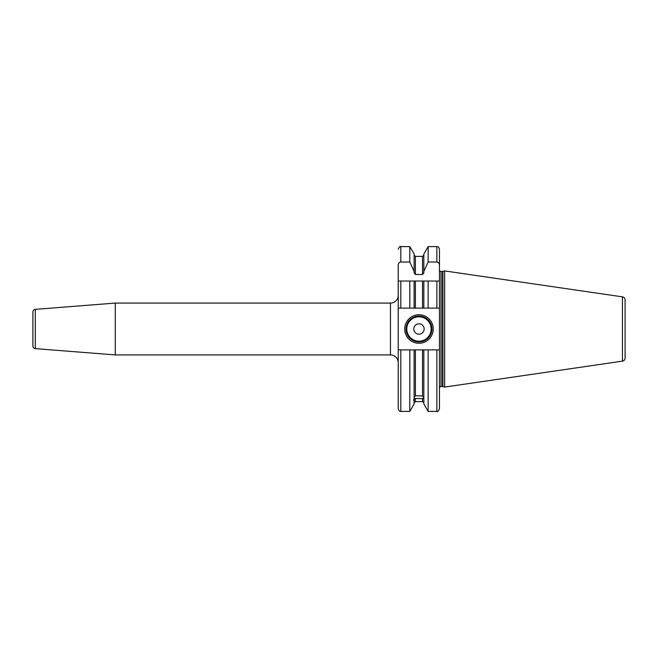 <?xml version="1.0" encoding="UTF-8"?>
<svg xmlns="http://www.w3.org/2000/svg" width="658" height="658" viewBox="0 0 658 658"><rect width="100%" height="100%" fill="white"/><g stroke="black" fill="none" stroke-linecap="round" stroke-linejoin="round"><path stroke-width="0.99" d="M398.23 265.232L398.23 308.125L415.404 308.125L414.112 308.125L414.112 281.032L398.23 281.032L398.23 265.232C398.411 263.241 399.274 262.172 400.821 262.016L409.802 262.016L409.802 246.61L400.821 246.61L400.821 262.016M409.802 246.61L414.112 254.07L414.112 272.79L415.404 274.501L422.535 274.501L423.834 272.79L423.834 271.441L428.136 262.016L436.863 262.016L436.863 246.61C438.212 246.561 439.075 247.424 439.454 249.209L439.454 269.887A1.555 1.555 0 0 0 441.008 271.441L442.497 271.441A1.555 1.555 0 0 0 442.9 271.384L444.644 270.923L444.644 387.077L442.9 386.616A1.555 1.555 0 0 0 442.497 386.559L441.008 386.559A1.555 1.555 0 0 0 439.454 388.113L439.454 349.875L439.454 408.791L439.454 349.875L436.863 349.875L436.863 411.39L428.136 411.39L423.834 403.93L423.834 349.875L414.112 349.875L414.112 398.551L413.528 400.36L414.112 400.187L414.112 403.93L409.802 411.39L409.802 349.875L400.821 349.875L400.821 411.39C400.015 411.908 399.151 411.044 398.23 408.791L398.23 308.125M400.821 349.875L398.23 349.875M436.863 262.016C438.409 262.172 439.273 263.249 439.454 265.232L439.454 281.032L422.535 281.032L422.535 308.125L423.834 308.125L415.404 308.125L415.404 281.032L409.802 281.032L409.802 308.125M428.136 308.125L423.834 308.125L423.834 281.032L428.136 281.032L428.136 308.125L439.454 308.125L439.454 281.032L436.863 281.032L436.863 308.125M400.821 308.125L400.821 281.032L398.23 281.032M422.535 281.032L415.404 281.032M414.112 271.441L409.802 262.016M414.112 397.588L415.404 395.754L415.404 349.875L409.802 349.875M414.112 400.187L414.112 399.217L415.404 398.485L415.404 401.602L414.112 402.893M423.834 398.715L415.404 398.485M415.404 395.754L422.535 395.943L423.834 398.156M423.834 271.441L423.834 254.07L428.136 246.61L428.136 262.016M428.136 411.39L428.136 349.875L422.535 349.875L422.535 395.943M423.834 399.126L423.834 399.686M436.863 349.875L428.136 349.875M439.454 281.032L439.454 349.875M439.454 249.209L439.454 265.232M444.644 387.077L622.435 361.152A3.109 3.109 0 0 0 625.1 358.075L625.1 299.925A3.109 3.109 0 0 0 622.435 296.848L622.435 361.152M444.644 270.923L622.435 296.848M625.1 299.925L625.1 358.075M625.1 304.366L625.1 353.634M115.265 303.075L35.293 309.367A2.591 2.591 0 0 0 32.9 311.95L32.9 346.05A2.591 2.591 180 0 0 35.293 348.633L115.265 354.925L115.265 303.075L390.449 303.075A7.781 7.781 0 0 0 398.23 295.294M115.265 354.925L390.449 354.925L390.449 303.075M398.23 362.706A7.781 7.781 0 0 0 390.449 354.925M404.711 329A14.262 14.262 0 0 1 418.973 314.738A14.262 14.262 0 0 1 433.235 329A14.262 14.262 0 0 1 418.973 343.262A14.262 14.262 0 0 1 404.711 329M406.011 329A12.963 12.963 0 0 1 418.973 316.037A12.963 12.963 0 0 1 431.936 329A12.963 12.963 0 0 1 418.973 341.963A12.963 12.963 0 0 1 406.011 329M413.783 329A5.182 5.182 0 0 0 418.973 334.182A5.182 5.182 0 0 0 424.155 329A5.182 5.182 0 0 0 418.973 323.818A5.182 5.182 0 0 0 413.783 329M422.535 274.501L422.535 256.398L415.404 256.398L415.404 274.501M415.404 401.602L422.535 401.602L422.535 398.337M441.008 386.559L441.008 271.441M442.497 386.559L442.497 271.441M442.9 386.616L442.9 271.384M35.293 309.367L35.293 348.633M406.784 329A12.189 12.189 0 0 0 418.973 341.189A12.189 12.189 0 0 0 431.155 329A12.189 12.189 0 0 0 418.973 316.811A12.189 12.189 0 0 0 406.784 329M400.821 246.61C400.187 245.952 399.324 246.816 398.23 249.209M409.802 411.39L400.821 411.39M415.404 256.398L414.112 255.107M422.535 401.602L423.834 402.893M422.535 256.398L423.834 255.107M436.863 246.61L428.136 246.61M436.863 411.39C437.43 412.097 438.294 411.234 439.454 408.791"/></g></svg>
